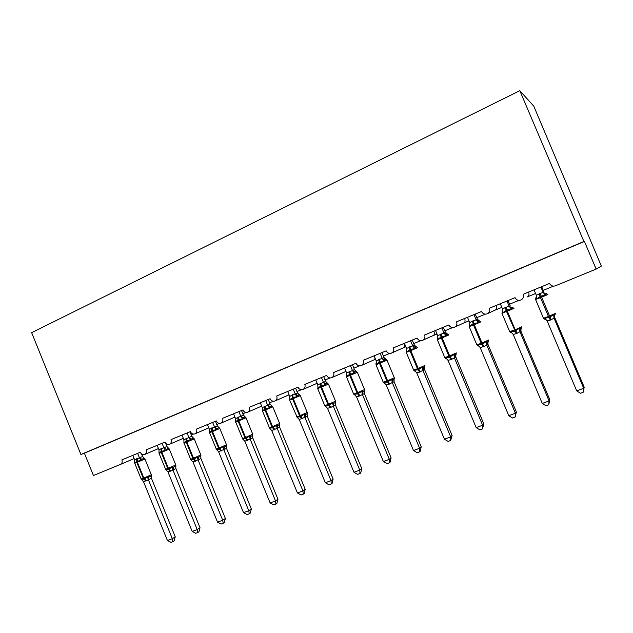 <?xml version="1.0" encoding="UTF-8"?>
<svg xmlns="http://www.w3.org/2000/svg" width="633" height="633" viewBox="0 0 633 633"><rect width="100%" height="100%" fill="white"/><g stroke="black" fill="none" stroke-linecap="round" stroke-linejoin="round"><path stroke-width="0.95" d="M533.785 106.162L601.35 266.082L596.151 269.08L584.417 241.45L583.903 241.482L519.82 90.677L533.785 106.162M596.151 269.08L555.157 285.902C552.609 286.504 550.742 285.681 549.547 283.434L523.254 294.282C524.045 296.98 523.151 298.918 520.563 300.113C518.079 300.699 516.243 299.884 515.064 297.66L489.491 308.208C490.274 310.858 489.412 312.765 486.912 313.928C484.482 314.514 482.686 313.707 481.523 311.499L456.63 321.762C457.406 324.373 456.583 326.24 454.162 327.38C451.796 327.957 450.031 327.15 448.884 324.966L424.656 334.96C425.416 337.524 424.624 339.359 422.282 340.475C419.964 341.037 418.239 340.238 417.107 338.069L393.52 347.802C394.272 350.326 393.512 352.13 391.234 353.222C388.971 353.776 387.285 352.985 386.162 350.84L363.184 360.319C363.928 362.804 363.2 364.576 360.992 365.645C358.784 366.183 357.123 365.399 356.023 363.271L333.631 372.513C334.366 374.958 333.662 376.698 331.518 377.751C329.358 378.281 327.736 377.49 326.652 375.393L304.821 384.397C305.549 386.803 304.869 388.52 302.78 389.548C300.675 390.063 299.093 389.287 298.016 387.206L276.732 395.989C277.452 398.363 276.795 400.048 274.769 401.053C272.712 401.559 271.153 400.784 270.093 398.727L249.339 407.288C250.043 409.63 249.41 411.292 247.44 412.273C245.43 412.771 243.903 411.996 242.858 409.962L222.602 418.318C223.307 420.629 222.697 422.258 220.775 423.224C218.812 423.706 217.317 422.939 216.288 420.921L196.523 429.079C197.211 431.358 196.626 432.964 194.75 433.914C192.836 434.38 191.364 433.621 190.351 431.627L171.052 439.587C171.733 441.834 171.171 443.416 169.343 444.342C167.468 444.809 166.028 444.05 165.031 442.071L146.183 449.849C146.864 452.065 146.31 453.624 144.538 454.534C142.702 454.985 141.286 454.233 140.304 452.271L121.892 459.867C122.557 462.003 122.058 463.53 120.397 464.448L134.125 458.569M375.163 358.357L374.15 359.829L375.535 359.259M403.878 343.466C404.709 345.99 404.487 347.47 403.205 347.897L405.872 346.797M433.89 331.083C434.681 333.662 434.388 335.181 432.996 335.656M464.677 318.375C465.437 321.01 465.057 322.585 463.554 323.099M496.272 305.343C496.992 308.026 496.533 309.656 494.903 310.225M528.705 291.963C529.386 294.701 528.84 296.386 527.083 297.004M120.397 464.448L93.439 475.518L84.403 453.188L584.417 241.45M84.403 453.188L80.929 454.51L31.65 332.665L519.82 90.677M80.929 454.51L583.903 241.482M547.624 294.582L546.485 293.657L545.424 295.279L540.899 296.03L536.555 298.903L535.684 298.032M543.446 318.154L544.633 319.174L544.697 318.185L549.033 317.592L553.606 314.625L554.745 315.107L555.576 313.406M584.196 387.198L583.222 392.238L583.697 388.298L576.695 390.862L547.141 320.907L550.346 320.1L554.049 318.162L583.697 388.298L584.196 387.198L554.809 317.687L554.112 318.296L554.745 315.107M540.875 287.01L543.114 292.311L543.961 292.027M541.698 286.67L543.905 291.908M534.023 289.835L536.301 295.247L543.114 292.311M536.555 298.903L536.301 295.247M543.169 292.43L545.424 295.279M544.697 318.185L547.141 320.907M553.606 314.625L554.049 318.162M583.222 392.238L580.429 393.251L576.695 390.862M509.684 331.66L515.167 329.738L507.342 311.167L513.98 308.358L512.659 307.511L511.401 309.173L506.962 309.909L502.768 312.702L502.08 311.776M500.299 303.753L502.539 309.086L505.316 307.496L506.535 311.491L501.961 313.311L502.768 310.297M510.871 332.665L510.784 331.732L514.977 331.178L519.448 328.266L520.619 328.725L521.363 328.242L521.552 326.992M549.824 399.771L548.724 404.796L549.088 400.95L542.275 403.443L513.205 334.414L516.322 333.631L519.922 331.739L549.088 400.95L549.824 399.771L520.919 331.178L519.97 331.858M506.97 300.999L509.169 306.23L510.253 305.85M508.022 300.564L510.198 305.731M505.316 307.496L509.169 306.23L511.868 307.962M502.768 312.702L502.539 309.086M509.225 306.348L511.401 309.173M510.784 331.732L513.205 334.414M519.448 328.266L519.922 331.739M548.724 404.796L546.002 405.785L542.275 403.443M479.743 320.986L478.809 321.477L478.295 322.703L473.152 323.732L469.892 326.13L469.37 325.148M478.026 345.768L477.773 344.914L482.615 344.091L486.207 341.543L487.418 341.978L488.296 341.416L488.462 340.206M516.378 412.012L515.143 417.02L515.412 413.262L508.782 415.683L480.178 347.557L484 346.488L486.722 344.953L515.412 413.262L516.378 412.012L487.94 344.305L486.785 345.08L487.418 341.978M487.663 342.904L487.94 344.305L488.011 341.812M473.975 314.609L476.143 319.776L477.369 319.174L478.303 320.464M475.248 314.087L477.385 319.19M467.478 317.291L469.686 322.561L476.143 319.776M469.892 326.13L469.686 322.561M476.19 319.894L478.295 322.703M477.773 344.914L480.178 347.557M486.207 341.543L486.722 344.953M515.143 417.02L512.501 417.986L508.782 415.683M444.809 357.605L449.683 355.904L442.111 337.8L448.821 334.968L447.705 334.113L446.629 334.635L446.067 335.862L441.787 336.558L437.886 339.209L437.522 338.172M446.043 358.531L445.648 357.748L449.565 357.273L453.853 354.464L455.103 354.868L456.132 354.251M483.818 423.92L482.457 428.921L482.631 425.249L476.182 427.607L448.029 360.351L451.748 359.315L454.399 357.811L482.631 425.249L483.818 423.92L455.823 357.083L454.462 357.938L455.103 354.868M455.562 355.509L455.823 357.083L455.871 354.638M441.85 327.862L443.986 332.958L445.426 332.278L446.471 333.662M443.337 327.253L445.442 332.285L447.499 334.089M435.536 330.473L437.704 335.672L443.986 332.958M437.886 339.209L437.704 335.672M444.042 333.077L446.067 335.862M445.648 357.748L448.029 360.351M453.853 354.464L454.399 357.811M482.457 428.921L479.885 429.854L476.182 427.607M413.626 370.076L418.231 368.469L410.777 350.595L417.511 347.754L416.514 346.892L415.288 347.454L414.686 348.688L410.485 349.361L406.718 351.94L406.505 350.856M414.892 370.962L414.354 370.242L418.152 369.807L422.353 367.053L423.627 367.433L424.814 366.752M452.104 435.528L450.633 440.505L450.712 436.912L444.429 439.207L416.72 372.805L419.608 372.101L422.923 370.337L450.712 436.912L452.104 435.528L424.553 369.53L422.971 370.455M424.3 367.828L424.553 369.53M410.572 340.768L412.676 345.8L414.306 345.04L415.438 346.488M412.249 340.079L414.33 345.048M404.416 343.308L406.56 348.443L412.676 345.8M406.718 351.94L406.56 348.443M412.724 345.911L414.686 348.688M414.354 370.242L416.72 372.805M422.353 367.053L422.923 370.337M450.633 440.505L448.124 441.423L444.429 439.207M386.122 359.307L384.753 359.94L384.112 361.174L379.27 362.123L376.358 364.339L376.287 363.223M384.911 383.416L383.875 382.419L387.546 382.016L391.661 379.309L392.966 379.665L394.296 378.93M421.214 446.835L420.265 451.21L419.632 451.796L419.624 448.275L413.499 450.514L386.225 384.943L389.034 384.263L392.262 382.538L419.624 448.275L421.214 446.835L394.082 381.659L392.31 382.656M393.845 379.863L394.082 381.659M380.109 353.341L382.174 358.31L383.994 357.471L385.196 358.974M381.968 352.573L384.009 357.479L385.924 359.275M374.103 355.817L376.216 360.881L382.174 358.31M376.358 364.339L376.216 360.881M382.221 358.42L384.112 361.174M383.875 382.419L386.225 384.943M391.661 379.309L392.262 382.538M419.632 451.796L417.187 452.682L413.499 450.514M356.506 371.421L355.002 372.101L354.33 373.335L349.574 374.269L346.765 376.429L346.797 374.973M355.105 395.19L354.171 394.28L357.724 393.916L361.76 391.249L363.089 391.59L364.553 390.806M391.099 457.849L390.126 462.185L389.414 462.794L389.327 459.352L383.361 461.536L356.498 396.772L359.948 395.831L362.385 394.43L389.327 459.352L391.099 457.849L364.379 393.481L362.432 394.541M364.165 391.598L364.379 393.481L364.355 391.107M350.413 365.589L352.454 370.495L354.44 369.585L355.722 371.136M352.454 364.75L354.464 369.593M344.566 368.002L346.639 373.011L352.454 370.495M346.765 376.429L346.639 373.011M352.502 370.606L354.33 373.335M354.171 394.28L356.498 396.772M361.76 391.249L362.385 394.43M389.414 462.794L387.032 463.665L383.361 461.536M327.633 383.226L326.003 383.962L325.291 385.196L320.63 386.106L317.916 388.211L317.948 386.874M326.058 406.679L325.212 405.848L328.654 405.516L332.618 402.889L333.971 403.205L335.561 402.374M361.752 468.586L360.747 472.883L359.963 473.516L359.797 470.145L353.982 472.273L327.522 408.301L330.885 407.391L333.267 406.014L359.797 470.145L361.752 468.586L335.427 405.001L333.33 406.133L333.971 403.205M335.229 403.055L335.427 405.001M321.469 377.529L323.479 382.379L325.639 381.398L326.968 382.989M323.677 376.619L325.663 381.406M315.772 379.879L317.813 384.824L323.479 382.379M317.916 388.211L317.813 384.824M323.526 382.49L325.291 385.196M325.212 405.848L327.522 408.301M332.618 402.889L333.267 406.014M359.963 473.516L357.645 474.362L353.982 472.273M299.472 394.747L297.724 395.522L296.98 396.764L293.071 397.374L289.787 399.7L289.811 398.474M297.747 417.883L296.98 417.123L300.311 416.823L304.196 414.243L305.573 414.536L307.282 413.665M333.124 479.062L332.096 483.319L331.249 483.968L331.012 480.669L325.338 482.742L299.267 419.544L304.869 417.321L331.012 480.669L333.124 479.062L307.187 416.245L304.908 417.432M307.005 414.227L307.187 416.245M293.245 389.176L295.223 393.963L297.542 392.927L298.934 394.541M295.611 388.195L297.565 392.935L299.338 394.715M287.691 391.471L289.7 396.353L295.223 393.963M289.787 399.7L289.7 396.353M295.271 394.074L296.98 396.764M296.98 417.123L299.267 419.544M304.196 414.243L304.869 417.321M331.249 483.968L328.986 484.791L325.338 482.742M265.718 400.531L267.664 405.262L270.133 404.163L272 405.975L270.141 406.805L269.365 408.048L265.528 408.641L262.355 410.912L262.371 409.78M270.141 428.826L269.436 428.13L272.665 427.853L276.479 425.313L277.879 425.59L279.699 424.672M305.201 489.285L304.149 493.495L303.239 494.167L302.93 490.931L297.399 492.957L271.707 430.511L277.167 428.343L302.93 490.931L305.201 489.285L279.644 427.204L277.214 428.446M279.477 425.139L279.644 427.204M270.133 404.163L271.573 405.8M268.234 399.494L270.156 404.171M260.298 402.77L262.276 407.597L267.664 405.262M262.355 410.912L262.276 407.597M267.712 405.373L269.365 408.048M269.436 428.13L271.707 430.511M276.479 425.313L277.167 428.343M303.239 494.167L301.031 494.974L297.399 492.957M238.863 411.608L240.777 416.292L243.389 415.137L245.193 416.941L243.23 417.812L242.423 419.054L238.008 419.893L235.579 421.847L235.595 420.803M243.207 439.508L242.558 438.859L245.691 438.614L249.434 436.121L250.85 436.374L252.781 435.417M277.95 499.255L276.874 503.433L275.909 504.113L275.537 500.948L270.133 502.926L244.813 441.217L250.146 439.096L275.537 500.948L277.95 499.255L252.765 437.901L250.185 439.199M252.614 435.789L252.765 437.901L252.678 435.567M233.561 413.8L235.523 418.571L240.793 416.261L243.23 417.812M243.389 415.137L244.868 416.791M241.513 410.516L243.412 415.137M235.579 421.847L235.523 418.571M240.825 416.395L242.423 419.054M242.558 438.859L244.813 441.217M249.434 436.121L250.146 439.096M275.909 504.113L273.757 504.905L270.133 502.926M212.641 422.425L214.54 427.053L217.277 425.843L219.026 427.639L216.961 428.549L216.13 429.791L212.411 430.361L209.444 432.521L209.46 431.548M216.921 449.936L216.328 449.343L219.366 449.114L223.038 446.661L224.478 446.898L226.511 445.901M251.356 508.987L250.257 513.126L249.236 513.83L248.793 510.72L243.523 512.651L218.567 451.661L223.766 449.588L248.793 510.72L251.356 508.987L226.519 448.346L223.805 449.699M226.392 446.186L226.519 448.346M207.474 424.561L209.404 429.277L214.555 427.022L216.961 428.549M217.277 425.843L218.796 427.52M215.434 421.277L217.309 425.843M209.444 432.521L209.404 429.277M214.579 427.156L216.13 429.791M216.328 449.343L218.567 451.661M223.038 446.661L223.766 449.588M249.236 513.83L247.131 514.597L243.523 512.651M187.052 432.988L188.919 437.553L191.783 436.295L193.476 438.091L191.316 439.041L190.454 440.283L186.798 440.837L183.934 442.942L183.942 442.04M191.269 460.136L190.715 459.566L193.658 459.368L197.267 456.955L198.722 457.176L200.859 456.14M225.388 518.482L224.272 522.589L223.196 523.309L222.697 520.263L217.546 522.146L192.938 461.861L198.018 459.835L222.697 520.263L225.388 518.482L200.898 458.545L198.058 459.946M200.788 456.346L200.898 458.545M189.963 431.785L191.854 436.406L193.342 437.989M182.003 435.069L183.902 439.729L188.919 437.553M183.934 442.942L183.902 439.729M188.958 437.656L190.454 440.283M190.715 459.566L192.938 461.861M197.267 456.955L198.018 459.835M223.196 523.309L221.139 524.053L217.546 522.146M157.126 445.331L159.002 449.944L161.035 448.718L161.201 451.305L159.057 453.363L161.273 452.484L161.201 451.305L165.387 450.522L166.273 449.28L168.528 448.291L166.883 446.51L169.058 448.75M166.226 470.09L165.704 469.559L168.56 469.385L172.105 467.004L173.577 467.209L175.8 466.141L175.855 468.531L170.823 471.055L167.911 471.814L192.179 531.419L197.211 529.584L172.912 469.947L173.577 467.209M200.028 527.764L198.889 531.831L197.765 532.567L197.211 529.584L200.028 527.764L175.855 468.531M175.784 466.26L175.879 468.507M162.056 443.298L163.892 447.816L166.883 446.51M165.379 442.744L166.914 446.51M161.035 448.718L163.892 447.816L166.273 449.28M159.018 453.125L159.002 449.944M163.939 447.919L165.387 450.522M165.704 469.559L167.911 471.814M172.105 467.004L172.872 469.844M197.765 532.567L195.755 533.295L192.179 531.419M141.135 479.039L143.865 478.081L137.416 462.225L144.933 459.02L144.15 458.26L141.808 459.281L140.898 460.523L136.783 461.291L134.671 463.063L134.671 459.914L142.56 456.488L144.759 458.751M141.752 479.814L141.278 479.316L144.047 479.165L147.529 476.823L149.016 477.013L151.327 475.913L151.414 478.263L146.31 480.803L143.462 481.547L167.405 540.479L172.311 538.683L148.351 479.719M175.254 536.831L174.099 540.859L172.92 541.611L172.311 538.683L175.254 536.831L151.414 478.263M151.39 475.035L151.429 478.231M137.638 453.37L139.458 457.841M141.563 453.964L142.583 456.488M132.827 455.356L134.671 459.914M139.497 457.936L140.898 460.523M141.278 479.316L143.462 481.547M147.529 476.823L148.312 479.616M172.92 541.611L170.965 542.323L167.405 540.479M539.15 293.617L540.487 297.629L535.573 299.52M536.507 297.763L535.811 298.167L535.597 299.575L543.502 318.288L548.439 316.445L550.346 320.1M547.909 294.503L540.487 297.629L548.439 316.445L555.821 313.2M551.169 319.768L539.973 293.277M535.803 298.167L536.523 296.212M543.114 292.288L545.844 294.068M546.501 319.966L544.665 319.127M512.39 333.29L509.731 331.787L501.937 313.264M506.115 307.163L507.342 311.167L506.535 311.491L516.322 333.631M517.129 333.306L515.167 329.738L521.75 326.802M511.519 332.507L510.823 332.634M520.619 328.725L519.986 331.874M521.038 328.63L520.919 331.201M472.384 321.002L473.5 324.982L469.195 326.636M476.815 344.803L481.199 343.308L483.216 346.797M479.743 320.994L480.961 321.841L473.5 324.982L481.199 343.308L488.605 340.032M484 346.488L481.982 342.999L474.283 324.666L473.168 320.678M469.306 325.362L469.915 323.977M476.143 319.752L478.809 321.477M477.369 319.174L479.529 321.002M479.213 346.291L477.875 345.784L478.437 345.618M440.331 334.153L441.343 338.117L437.308 339.668M441.09 333.836L442.111 337.8L441.343 338.117L448.924 356.205L450.989 359.615M451.748 359.315L449.683 355.904L456.33 352.913M437.379 338.418L437.917 337.262M443.994 332.934L446.629 334.635M446.93 358.974L445.814 358.579M409.108 346.955L410.034 350.904L406.244 352.359M409.852 346.655L410.777 350.595L410.034 350.904L417.487 368.762L419.608 372.101M420.344 371.8L418.231 368.469L424.909 365.463M406.275 351.141L406.75 350.176M412.684 345.776L415.288 347.454M414.306 345.04L416.308 346.844M415.509 371.349L414.575 371.041M423.627 367.433L422.986 370.463M424.569 367.108L424.545 369.553M378.7 359.433L379.531 363.358L375.97 364.727M383.242 382.221L386.874 380.995L389.034 384.263M386.138 359.346L387.016 360.209L379.531 363.358L386.874 380.995L394.335 377.79L394.256 378.835M389.754 383.97L387.594 380.71L380.251 363.057L379.42 359.133M375.978 363.524L376.39 362.741M382.182 358.286L384.753 359.94M392.966 379.665L392.325 382.664M394.074 379.262L394.074 381.683M349.06 371.587L349.812 375.496L346.457 376.777M353.625 394.066L357.036 392.919L359.235 396.108M356.545 371.484L357.297 372.346L349.812 375.496L357.036 392.919L364.529 389.572L357.368 372.315M359.948 395.831L357.74 392.634L350.516 375.203L349.764 371.302M352.462 370.471L355.002 372.101M354.44 369.585L356.324 371.389M363.089 391.59L362.456 394.549M320.171 383.44L320.836 387.325L317.687 388.535M324.745 405.618L327.957 404.534L330.197 407.66M327.704 383.313L328.329 384.176L320.836 387.325L327.957 404.534L335.522 401.164L328.464 384.112M330.885 407.391L328.646 404.258L321.524 387.048L320.86 383.155M323.487 382.356L326.003 383.962M325.639 381.398L327.467 383.194M335.379 402.643L335.419 405.025M292.003 394.992L292.588 398.861L289.629 400.032L289.756 399.288M296.576 416.886L299.599 415.865L301.878 418.927M299.591 394.857L300.074 395.72L292.588 398.861L299.599 415.865L307.234 412.463L300.287 395.617M302.55 418.658L300.271 415.596L293.253 398.584L292.668 394.723M295.239 393.94L297.724 395.522M305.573 414.536L304.932 417.432M307.124 413.895L307.179 416.269M264.523 406.267L265.029 410.113L262.236 411.189M269.096 427.876L271.945 426.911L274.255 429.91M272.174 406.117L272.514 406.972L265.029 410.113L271.945 426.911L279.651 423.485L272.799 406.845M274.904 429.649L272.594 426.65L265.686 409.844L265.172 405.998M267.68 405.239L270.141 406.805M277.879 425.59L277.238 428.454M279.564 424.87L279.628 427.228M237.707 417.266L238.143 421.095L235.508 422.108M242.273 438.598L244.955 437.696L247.297 440.631M245.422 417.107L245.628 417.954L238.143 421.095L244.955 437.696L252.733 434.238L245.984 417.788M247.938 440.378L245.596 437.435L238.783 420.834L238.348 417.005M250.85 436.374L250.209 439.207M211.541 428.003L211.905 431.809L209.412 432.766M216.082 449.074L218.622 448.211L220.996 451.1M221.613 450.846L219.247 447.966L226.472 444.73L219.809 428.478L211.905 431.809L218.622 448.211L219.247 447.966L212.53 431.556L212.158 427.742M224.478 446.898L223.837 449.699M226.432 446.012L226.503 448.378M185.983 438.479L186.292 442.269L183.934 443.171M190.517 459.297L192.907 458.482L195.312 461.315M193.848 438.337L194.252 438.883L186.292 442.269L192.907 458.482L200.827 454.977L194.26 438.906M195.921 461.069L193.524 458.245L186.901 442.024L186.593 438.234M188.935 437.53L191.316 439.041M198.722 457.176L198.089 459.946M200.811 456.203L200.883 458.569M165.537 469.282L167.8 468.515L170.23 471.284M168.987 448.599L169.304 449.066L168.726 449.359L161.273 452.484L167.8 468.515L175.784 464.978L169.312 449.098M170.823 471.055L168.402 468.278L161.866 452.239L161.629 448.473M136.657 458.711L136.839 462.462L134.726 463.269M137.234 458.474L137.416 462.225L136.839 462.462L143.28 478.311L145.725 481.033M146.31 480.803L143.865 478.081L151.327 474.75L144.941 459.044M139.474 457.809L141.808 459.281M142.56 456.488L144.15 458.26M149.016 477.013L148.383 479.719M144.815 454.415L158.44 448.568M169.644 444.216L183.333 438.329M195.067 433.771L208.819 427.853M221.123 423.073L234.922 417.107M247.812 412.115L261.666 406.109M275.173 400.879L289.075 394.826M303.223 389.358L317.165 383.258M331.993 377.537L345.578 371.571M361.522 365.407L373.913 359.924M391.819 352.961L402.952 347.992M422.939 340.174L432.727 335.759M454.913 327.039L463.269 323.21M487.774 313.525L494.777 310.265M553.527 286.132L543.256 290.357M535.573 293.506L527.281 296.917M518.957 300.335L509.549 304.196M501.827 307.377L495.093 310.138M485.321 314.15L476.752 317.671M468.982 320.868L463.736 323.02M452.595 327.601L444.817 330.798M437.007 334.002L433.186 335.577M420.739 340.689L413.713 343.577M389.722 353.428L383.408 356.023M359.504 365.842L353.871 368.161M330.054 377.941L325.069 379.99M301.348 389.738L296.988 391.526M273.361 401.235L269.587 402.786M246.063 412.447L242.85 413.768M219.422 423.39L216.747 424.49M193.429 434.072L191.261 434.958M168.046 444.501L166.376 445.189M143.256 454.684L142.053 455.174M544.633 319.174L545.519 319.04M502.729 311.681L502.127 311.958M477.883 345.776L476.863 344.922L469.211 326.683L469.852 325.212M446.241 358.381L444.857 357.716L437.324 339.715L437.846 338.378M456.108 354.219L456.243 353.072M414.884 370.819L413.673 370.186L406.259 352.399L406.679 351.204M424.775 366.689L424.885 365.589M384.334 382.933L383.289 382.332L375.986 364.766L376.319 363.69M394.296 377.679L387.016 360.209M354.575 394.739L353.673 394.169L346.473 376.817L346.726 375.86M364.513 390.664L364.568 389.675M325.56 406.244L324.784 405.713L317.703 388.575L317.877 387.72M335.53 402.184L335.561 401.259M289.629 400.032L297.265 417.471M307.258 413.412L307.274 412.558M269.674 428.422L262.315 410.564M279.691 424.355L279.683 423.572M242.748 439.104L235.547 421.57M252.796 435.029L252.765 434.317M216.47 449.525L209.42 432.315M226.543 445.434L226.495 444.809M219.327 427.845L219.801 428.446M190.818 459.7L183.863 442.681M200.914 455.586L200.851 455.048M159.057 453.363L165.759 469.639M175.879 465.477L175.816 465.049M141.294 479.355L134.671 463.063"/></g></svg>
